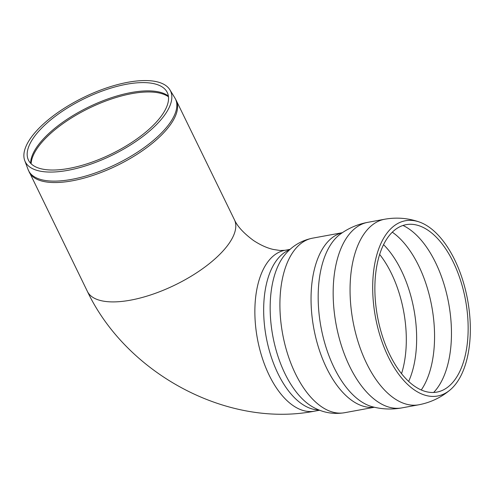 <?xml version="1.0" encoding="UTF-8"?>
<svg xmlns="http://www.w3.org/2000/svg" width="495" height="495" viewBox="0 0 495 495"><rect width="100%" height="100%" fill="white"/><g stroke="black" fill="none" stroke-linecap="round" stroke-linejoin="round"><path stroke-width="0.74" d="M29.199 172.093A81.786 32.614 -26 0 0 94.236 174.976A81.786 32.614 -26 0 0 171.115 123.688A81.786 32.614 -26 0 0 176.214 100.392L174.877 97.948A81.712 32.583 154 0 1 170.379 122.315A81.712 32.583 154 0 1 92.157 174.036A81.712 32.583 154 0 1 28.097 169.537L87.411 291.45A81.786 32.614 -26 0 0 152.448 294.333A81.786 32.614 -26 0 0 229.333 243.045A81.786 32.614 -26 0 0 234.426 219.749C237.359 226.351 243.719 233.269 253.508 240.502C260.42 245.031 266.997 248.014 273.24 249.437L280.096 250.495L284.91 250.303A81.786 43.022 79.6 0 0 266.799 263.334A81.786 43.022 79.6 0 0 262.183 357.712A81.786 43.022 79.6 0 0 314.443 411.184L319.652 410.231M453.203 261.991A85.115 44.773 -100.4 0 1 449.868 385.382A85.115 44.773 -100.4 0 1 377.475 316.472A85.115 44.773 -100.4 0 1 420.67 226.326A85.115 44.773 -100.4 0 1 453.203 261.991M454.688 259.819A89.1 46.87 79.6 0 0 419.376 222.02A89.1 46.87 79.6 0 0 375.414 316.856A89.1 46.87 79.6 0 0 450.196 389.868A89.1 46.87 79.6 0 0 454.688 259.819M165.454 113.906A80.803 32.218 -26 0 0 169.896 89.818A80.803 32.218 -26 0 0 83.735 97.354A80.803 32.218 -26 0 0 24.75 160.609A80.803 32.218 -26 0 0 88.098 165.058A80.803 32.218 -26 0 0 165.454 113.906M162.447 114.463A77.208 30.789 154 0 1 88.531 163.331A77.208 30.789 154 0 1 28.005 159.081A77.208 30.789 154 0 1 84.367 98.641A77.208 30.789 154 0 1 166.691 91.439A77.208 30.789 154 0 1 162.447 114.463M290.126 249.344L284.91 250.303A81.786 43.022 79.6 0 0 266.799 263.334A81.786 43.022 79.6 0 0 262.183 357.712A81.786 43.022 79.6 0 0 314.443 411.184C227.007 428.169 126.336 373.379 87.411 291.45M401.538 373.675A85.146 44.785 79.6 0 0 391.359 273.327A85.146 44.785 79.6 0 0 379.653 254.436M408.653 381.428A87.207 45.868 79.6 0 0 401.34 270.517A87.207 45.868 79.6 0 0 383.557 244.666M421.27 389.986A90.746 47.737 79.6 0 0 418.628 265.654A90.746 47.737 79.6 0 0 392.306 232.186M433.651 392.467A90.746 47.737 79.6 0 0 435.532 262.554A90.746 47.737 79.6 0 0 403.004 225.466M289.55 249.87A81.786 43.022 79.6 0 0 275.597 261.719A81.786 43.022 79.6 0 0 269.8 352.242A81.786 43.022 79.6 0 0 318.929 409.94M285.349 254.226L285.324 254.263A84.565 44.482 79.6 0 0 272.745 335.684A84.565 44.482 79.6 0 0 313.415 407.336L313.453 407.36M285.324 254.263C292.496 245.792 301.56 240.428 312.506 238.175A88.729 46.672 79.6 0 0 292.854 252.314A88.729 46.672 79.6 0 0 287.849 354.711A88.729 46.672 79.6 0 0 344.539 412.725C333.506 414.507 323.13 412.706 313.415 407.336M342.243 232.761A88.729 46.672 79.6 0 0 323.99 246.597A88.729 46.672 79.6 0 0 318.582 347.725A88.729 46.672 79.6 0 0 374.263 407.224M401.952 407.88A94.335 49.618 79.6 0 1 401.878 407.892A94.335 49.618 79.6 0 1 341.6 346.215A94.335 49.618 79.6 0 1 346.927 237.359A94.335 49.618 79.6 0 1 367.816 222.329A94.335 49.618 79.6 0 1 367.903 222.311C357.953 224.148 348.882 227.991 340.69 233.838A90.548 47.631 79.6 0 0 320.939 326.842A90.548 47.631 79.6 0 0 372.426 406.766C382.165 409.322 392.009 409.693 401.959 407.88M367.816 222.329L384.714 219.229A94.335 49.618 79.6 0 0 363.819 234.259A94.335 49.618 79.6 0 0 358.498 343.115A94.335 49.618 79.6 0 0 418.77 404.792C430.576 402.54 441.045 397.572 450.184 389.874M31.117 163.777A78.198 31.185 154 0 1 131.819 93.623A78.198 31.185 154 0 1 168.473 96.785M168.374 96.061A78.142 31.16 -26 0 0 131.249 92.528A78.142 31.16 -26 0 0 30.61 163.251M344.539 412.725L374.368 407.249M312.506 238.175L342.33 232.7M401.878 407.892L418.77 404.792M384.714 219.229C396.551 217.144 408.103 218.072 419.376 222.02M234.426 219.749L176.214 100.392M24.75 160.609L28.097 169.537M169.896 89.818L174.877 97.948"/></g></svg>
